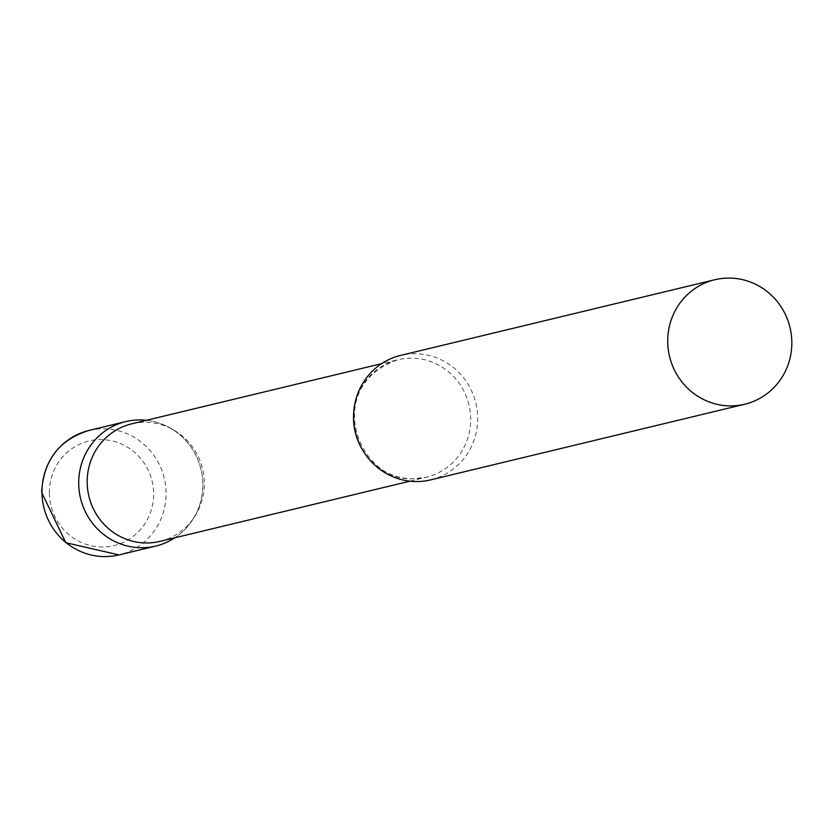 <?xml version="1.0" encoding="UTF-8"?>
<svg xmlns="http://www.w3.org/2000/svg" width="833" height="833" viewBox="0 0 833 833"><rect width="100%" height="100%" fill="white"/><g stroke="black" fill="none" stroke-linecap="round" stroke-linejoin="round"><path stroke-width="0.62" stroke-dasharray="4.17 3.12" d="M146.493 420.29A64.026 61.954 -103.5 0 1 202.836 484.327A64.026 61.954 -103.5 0 1 174.784 537.806A64.026 61.954 76.5 0 0 192.538 519.886A64.026 61.954 76.5 0 0 170.442 428.172A64.026 61.954 76.5 0 0 146.493 420.29M159.905 541.388A60.434 58.477 76.5 0 0 194.62 516.668A60.434 58.477 76.5 0 0 173.774 430.088A60.434 58.477 76.5 0 0 145.338 422.3A60.434 58.477 76.5 0 0 131.604 423.872M430.63 479.881A64.026 61.954 76.5 0 0 477.215 410.586A64.026 61.954 76.5 0 0 415.198 353.723A64.026 61.954 76.5 0 0 400.652 355.389M89.037 430.442A64.026 61.954 -103.5 0 1 166.09 493.178A64.026 61.954 -103.5 0 1 119.015 554.924M49.376 492.865A53.781 52.042 -103.5 0 1 101.137 439.605A53.781 52.042 -103.5 0 1 153.647 493.709A53.781 52.042 -103.5 0 1 101.886 546.969A53.781 52.042 -103.5 0 1 49.376 492.865M362.355 449.57A60.434 58.477 76.5 0 0 412.533 478.819A60.434 58.477 76.5 0 0 426.257 477.247A60.434 58.477 76.5 0 0 470.239 411.825A60.434 58.477 76.5 0 0 411.689 358.159A60.434 58.477 76.5 0 0 397.955 359.731A60.434 58.477 76.5 0 0 353.661 413.46M173.774 430.088L170.442 428.172M194.62 516.668L192.538 519.886M409.919 481.182L426.257 477.247L412.991 478.767C357.951 482.203 321.725 386.189 397.955 359.731L381.618 363.667"/><path stroke-width="1.25" d="M78.708 483.338A64.026 61.954 -103.5 0 1 125.773 421.592A64.026 61.954 -103.5 0 1 146.493 420.29A64.026 61.954 76.5 0 0 140.319 419.926A64.026 61.954 76.5 0 0 78.708 483.338A64.026 61.954 76.5 0 0 141.214 547.739A64.026 61.954 76.5 0 0 174.784 537.806A64.026 61.954 -103.5 0 1 155.761 546.073A64.026 61.954 -103.5 0 1 78.708 483.338M381.618 363.667L131.604 423.872A60.434 58.477 76.5 0 0 87.632 489.294A60.434 58.477 76.5 0 0 146.181 542.96A60.434 58.477 76.5 0 0 159.905 541.388L409.919 481.182M714.787 279.742L400.652 355.389A64.026 61.954 76.5 0 0 354.067 424.684A64.026 61.954 76.5 0 0 416.094 481.547A64.026 61.954 76.5 0 0 430.63 479.881L744.764 404.224A64.026 61.954 76.5 0 0 791.35 334.928A64.026 61.954 76.5 0 0 729.323 278.076A64.026 61.954 76.5 0 0 714.787 279.742A64.026 61.954 76.5 0 0 668.201 349.037A64.026 61.954 76.5 0 0 730.218 405.89A64.026 61.954 76.5 0 0 744.764 404.224M41.962 492.188A64.026 61.954 -103.5 0 1 89.037 430.442C59.247 439.689 43.451 460.316 41.65 492.334L65.807 542.71L119.015 554.924A64.026 61.954 -103.5 0 1 41.962 492.188M353.661 413.46A60.434 58.477 76.5 0 0 362.355 449.57M125.773 421.592L89.037 430.442M155.761 546.073L119.015 554.924"/></g></svg>
